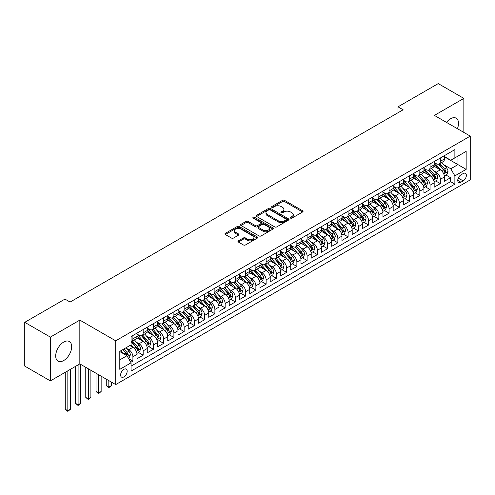 <?xml version="1.0" encoding="UTF-8"?>
<svg xmlns="http://www.w3.org/2000/svg" width="495" height="495" viewBox="0 0 495 495"><rect width="100%" height="100%" fill="white"/><g stroke="black" fill="none" stroke-linecap="round" stroke-linejoin="round"><path stroke-width="0.74" d="M290.54 218.128A0.996 0.575 0 0 0 291.951 218.128L302.637 211.959A1.423 0.823 0 0 0 303.051 211.377A1.423 0.823 0 0 0 302.637 210.796L284.532 200.345A1.423 0.823 0 0 0 282.521 200.345L271.835 206.514A0.996 0.575 0 0 0 271.538 206.922A0.996 0.575 0 0 0 271.835 207.325A0.996 0.575 0 0 0 273.24 207.325L274.626 206.526A4.554 2.63 0 0 1 281.061 206.526L282.571 207.399A4.554 2.63 0 0 1 283.901 209.255A4.554 2.63 0 0 1 282.571 211.118L281.185 211.916A0.996 0.575 0 0 0 280.894 212.318A0.996 0.575 0 0 0 281.185 212.726A0.996 0.575 0 0 0 282.596 212.726L283.981 211.928A4.554 2.63 0 0 1 290.417 211.928L291.926 212.801A4.554 2.63 0 0 1 293.257 214.657A4.554 2.63 0 0 1 291.926 216.513L290.54 217.317A0.996 0.575 0 0 0 290.249 217.72A0.996 0.575 0 0 0 290.54 218.128L290.54 217.317M63.688 360.546A11.305 6.528 120 0 0 71.076 350.584A11.305 6.528 120 0 0 69.343 341.525A11.305 6.528 120 0 0 63.688 342.082A11.305 6.528 120 0 0 56.306 352.044A11.305 6.528 120 0 0 58.039 361.103A11.305 6.528 120 0 0 63.688 360.546M457.405 128.694A11.305 6.528 120 0 0 456.173 118.187A11.305 6.528 120 0 0 450.524 118.751A11.305 6.528 120 0 0 446.459 122.376M123.892 376.899A4.634 2.679 120 0 0 126.924 372.815A4.634 2.679 120 0 0 126.213 369.097A4.634 2.679 120 0 0 123.892 369.332A4.634 2.679 120 0 0 120.86 373.416A4.634 2.679 120 0 0 121.572 377.134A4.634 2.679 120 0 0 123.892 376.899M238.361 240.879A1.423 0.823 0 0 0 237.947 241.455A1.423 0.823 0 0 0 238.361 242.036L243.441 244.969A1.423 0.823 0 0 0 245.452 244.969L257.326 238.12A1.423 0.823 0 0 0 257.74 237.538A1.423 0.823 0 0 0 257.326 236.957L239.221 226.506A1.423 0.823 0 0 0 237.21 226.506L225.336 233.355A1.423 0.823 0 0 0 224.922 233.937A1.423 0.823 0 0 0 225.336 234.519L231.474 238.058A1.423 0.823 0 0 0 233.485 238.058L238.565 235.125A1.423 0.823 0 0 0 238.98 234.55A1.423 0.823 0 0 0 238.565 233.968L235.521 232.211A3.805 2.197 0 0 1 234.407 230.658A3.805 2.197 0 0 1 236.758 228.628A3.805 2.197 0 0 1 240.904 229.105L252.821 235.985A3.805 2.197 0 0 1 253.935 237.538A3.805 2.197 0 0 1 251.59 239.568A3.805 2.197 0 0 1 247.444 239.091L245.452 237.947A1.423 0.823 0 0 0 243.441 237.947L238.361 240.879L238.361 242.036M79.831 320.104L50.366 337.114L24.75 322.325L24.75 366.102L50.366 380.896L79.831 363.887L115.694 384.59L115.694 340.814L79.831 320.104L79.831 363.887M463.846 132.412L463.846 98.394L434.387 115.403L470.25 136.113L115.694 340.814M463.846 98.394L438.23 83.606L398.005 106.827L398.005 112.742M24.75 322.325L64.969 299.104L70.092 302.061L403.128 109.785L398.005 106.827M274.725 226.908A1.423 0.823 0 0 0 276.736 226.908L288.604 220.058A1.423 0.823 0 0 0 289.024 219.477A1.423 0.823 0 0 0 288.604 218.895L270.499 208.445A1.423 0.823 0 0 0 268.488 208.445L256.62 215.294A1.423 0.823 0 0 0 256.206 215.876A1.423 0.823 0 0 0 256.62 216.457L274.725 226.908M253.545 218.345A0.996 0.575 0 0 1 254.56 218.481L254.56 217.299L272.968 227.929A1.423 0.823 0 0 1 273.382 228.511A1.423 0.823 0 0 1 272.968 229.086L261.094 235.942A1.423 0.823 0 0 1 259.083 235.942L240.978 225.491L240.978 224.328A1.423 0.823 0 0 0 240.564 224.909A1.423 0.823 0 0 0 240.978 225.491M240.978 224.328L246.058 221.395A1.423 0.823 0 0 1 248.069 221.395L255.414 225.633A1.423 0.823 0 0 0 257.425 225.633L260.797 223.69A1.423 0.823 0 0 0 261.212 223.109A1.423 0.823 0 0 0 260.797 222.527L253.149 218.116A0.996 0.575 0 0 1 252.858 217.707A0.996 0.575 0 0 1 253.471 217.175A0.996 0.575 0 0 1 254.56 217.299M130.785 362.334L132.907 361.109L128.657 358.652M126.237 348.202L128.811 349.687A5.798 3.347 60 0 1 132.907 356.784L137.01 354.42L137.01 358.739L143.16 355.187L138.495 352.496M136.484 342.286L139.058 343.771A5.798 3.347 60 0 1 143.16 350.868L147.256 348.505L147.256 352.824L153.407 349.272L148.741 346.58M146.73 336.371L149.304 337.856A5.798 3.347 60 0 1 153.407 344.953L157.503 342.589L157.503 346.908L163.653 343.357L158.988 340.665M156.983 330.456L159.551 331.941A5.798 3.347 60 0 1 163.653 339.038L167.749 336.674L167.749 340.993L173.9 337.442L169.234 334.75M167.23 324.534L169.797 326.019A5.798 3.347 60 0 1 173.9 333.123L177.996 330.753L177.996 335.072L184.146 331.526L179.481 328.835M177.476 318.619L180.05 320.104A5.798 3.347 60 0 1 184.146 327.207L188.242 324.838L188.242 329.156L194.393 325.611L189.733 322.919M187.723 312.704L190.297 314.189A5.798 3.347 60 0 1 194.393 321.292L198.495 318.922L198.495 323.241L204.639 319.69L199.98 316.998M197.969 306.789L200.543 308.274A5.798 3.347 60 0 1 204.639 315.371L208.742 313.007L208.742 317.326L214.886 313.774L210.227 311.083M208.216 300.873L210.79 302.358A5.798 3.347 60 0 1 214.886 309.455L218.988 307.092L218.988 311.411L225.138 307.859L220.473 305.168M218.462 294.958L221.036 296.443A5.798 3.347 60 0 1 225.138 303.54L229.235 301.177L229.235 305.495L235.385 301.944L230.72 299.252M228.709 289.037L231.283 290.528A5.798 3.347 60 0 1 235.385 297.625L239.481 295.255L239.481 299.574L245.631 296.029L240.966 293.337M238.955 283.121L241.529 284.606A5.798 3.347 60 0 1 245.631 291.71L249.728 289.34L249.728 293.659L255.878 290.113L251.213 287.422M249.208 277.206L251.776 278.691A5.798 3.347 60 0 1 255.878 285.794L259.974 283.425L259.974 287.744L266.124 284.192L261.459 281.5M259.454 271.291L262.028 272.776A5.798 3.347 60 0 1 266.124 279.873L270.221 277.509L270.221 281.828L276.371 278.277L271.712 275.585M269.701 265.376L272.275 266.861A5.798 3.347 60 0 1 276.371 273.958L280.473 271.594L280.473 275.913L286.617 272.361L281.958 269.67M279.947 259.46L282.521 260.945A5.798 3.347 60 0 1 286.617 268.043L290.72 265.679L290.72 269.998L296.864 266.446L292.205 263.755M290.194 253.545L292.768 255.03A5.798 3.347 60 0 1 296.864 262.127L300.966 259.764L300.966 264.083L307.117 260.531L302.451 257.839M300.44 247.624L303.014 249.109A5.798 3.347 60 0 1 307.117 256.212L311.213 253.842L311.213 258.161L317.363 254.616L312.698 251.924M310.687 241.708L313.261 243.194A5.798 3.347 60 0 1 317.363 250.297L321.459 247.927L321.459 252.246L327.61 248.7L322.944 246.009M320.933 235.793L323.507 237.278A5.798 3.347 60 0 1 327.61 244.381L331.706 242.012L331.706 246.331L337.856 242.779L333.191 240.087M331.186 229.878L333.754 231.363A5.798 3.347 60 0 1 337.856 238.46L341.952 236.096L341.952 240.415L348.103 236.864L343.437 234.172M341.432 223.963L344.006 225.448A5.798 3.347 60 0 1 348.103 232.545L352.199 230.181L352.199 234.5L358.349 230.948L353.69 228.257M351.679 218.047L354.253 219.533A5.798 3.347 60 0 1 358.349 226.63L362.451 224.266L362.451 228.585L368.596 225.033L363.936 222.342M361.925 212.126L364.499 213.617A5.798 3.347 60 0 1 368.596 220.714L372.698 218.345L372.698 222.663L378.842 219.118L374.183 216.426M372.172 206.211L374.746 207.696A5.798 3.347 60 0 1 378.842 214.799L382.944 212.429L382.944 216.748L389.089 213.203L384.429 210.511M382.418 200.296L384.992 201.781A5.798 3.347 60 0 1 389.089 208.884L393.191 206.514L393.191 210.833L399.341 207.281L394.676 204.59M392.665 194.38L395.239 195.865A5.798 3.347 60 0 1 399.341 202.962L403.437 200.599L403.437 204.918L409.588 201.366L404.922 198.674M402.911 188.465L405.485 189.95A5.798 3.347 60 0 1 409.588 197.047L413.684 194.684L413.684 199.002L419.834 195.451L415.169 192.759M413.164 182.55L415.732 184.035A5.798 3.347 60 0 1 419.834 191.132L423.93 188.768L423.93 193.087L430.081 189.536L425.415 186.844M423.411 176.635L425.985 178.12A5.798 3.347 60 0 1 430.081 185.217L434.177 182.853L434.177 187.172L440.327 183.62L440.327 179.301A5.798 3.347 -120 0 0 436.231 172.198L433.657 170.713M435.668 180.929L440.327 183.62M137.01 354.42A5.798 3.347 -120 0 0 132.907 347.323L129.839 345.547M147.256 348.505A5.798 3.347 -120 0 0 143.16 341.401L136.818 337.745M157.503 342.589A5.798 3.347 -120 0 0 153.407 335.486L147.065 331.829M167.749 336.674A5.798 3.347 -120 0 0 163.653 329.571L157.317 325.914M177.996 330.753A5.798 3.347 -120 0 0 173.9 323.656L167.564 319.999M188.242 324.838A5.798 3.347 -120 0 0 184.146 317.74L177.81 314.084M198.495 318.922A5.798 3.347 -120 0 0 194.393 311.825L188.057 308.162M208.742 313.007A5.798 3.347 -120 0 0 204.639 305.91L198.303 302.247M218.988 307.092A5.798 3.347 -120 0 0 214.886 299.989L208.55 296.332M229.235 301.177A5.798 3.347 -120 0 0 225.138 294.073L218.796 290.417M239.481 295.255A5.798 3.347 -120 0 0 235.385 288.158L229.043 284.501M249.728 289.34A5.798 3.347 -120 0 0 245.631 282.243L239.295 278.586M259.974 283.425A5.798 3.347 -120 0 0 255.878 276.328L249.542 272.665M270.221 277.509A5.798 3.347 -120 0 0 266.124 270.412L259.788 266.749M280.473 271.594A5.798 3.347 -120 0 0 276.371 264.491L270.035 260.834M290.72 265.679A5.798 3.347 -120 0 0 286.617 258.576L280.281 254.919M300.966 259.764A5.798 3.347 -120 0 0 296.864 252.66L290.528 249.004M311.213 253.842A5.798 3.347 -120 0 0 307.117 246.745L300.774 243.088M321.459 247.927A5.798 3.347 -120 0 0 317.363 240.83L311.021 237.173M331.706 242.012A5.798 3.347 -120 0 0 327.61 234.915L321.274 231.252M341.952 236.096A5.798 3.347 -120 0 0 337.856 228.999L331.52 225.336M352.199 230.181A5.798 3.347 -120 0 0 348.103 223.078L341.767 219.421M362.451 224.266A5.798 3.347 -120 0 0 358.349 217.163L352.013 213.506M372.698 218.345A5.798 3.347 -120 0 0 368.596 211.247L362.26 207.591M382.944 212.429A5.798 3.347 -120 0 0 378.842 205.332L372.506 201.675M393.191 206.514A5.798 3.347 -120 0 0 389.089 199.417L382.753 195.754M403.437 200.599A5.798 3.347 -120 0 0 399.341 193.502L392.999 189.839M413.684 194.684A5.798 3.347 -120 0 0 409.588 187.58L403.252 183.923M423.93 188.768A5.798 3.347 -120 0 0 419.834 181.665L413.498 178.008M434.177 182.853A5.798 3.347 -120 0 0 430.081 175.75L423.745 172.093M463.178 173.559L460.925 174.865A4.492 2.593 120 0 0 457.993 178.825A4.492 2.593 120 0 0 458.679 182.42A4.492 2.593 120 0 0 460.925 182.197L463.178 180.898A4.492 2.593 120 0 0 466.117 176.938A4.492 2.593 120 0 0 465.424 173.337A4.492 2.593 120 0 0 463.178 173.559M115.694 384.59L470.25 179.895L470.25 136.113M119.796 359.865L126.968 355.719L131.064 362.823L131.064 371.101L454.88 184.152L454.88 175.867L450.778 168.77L443.904 164.798M131.064 362.823L119.796 369.332L119.796 351.345L131.064 344.836L131.064 336.55L454.88 149.601L454.88 157.886L466.154 151.377L466.154 169.364L454.88 175.867M137.01 334.069L139.058 335.251A5.798 3.347 60 0 0 141.954 335.536L146.056 333.172A5.798 3.347 -120 0 0 147.256 330.518L147.256 327.207M147.256 328.154L149.304 329.336A5.798 3.347 60 0 0 152.206 329.621L156.302 327.257A5.798 3.347 -120 0 0 157.503 324.602L157.503 321.292M157.503 322.239L159.551 323.421A5.798 3.347 60 0 0 162.453 323.705L166.549 321.342A5.798 3.347 -120 0 0 167.749 318.687L167.749 315.371M167.749 316.317L169.797 317.505A5.798 3.347 60 0 0 172.699 317.79L176.795 315.426A5.798 3.347 -120 0 0 177.996 312.772L177.996 309.455M177.996 310.402L180.05 311.584A5.798 3.347 60 0 0 182.946 311.875L187.042 309.505A5.798 3.347 -120 0 0 188.242 306.857L188.242 303.54M188.242 304.487L190.297 305.669A5.798 3.347 60 0 0 193.192 305.96L197.295 303.59A5.798 3.347 -120 0 0 198.495 300.935L198.495 297.625M198.495 298.572L200.543 299.753A5.798 3.347 60 0 0 203.439 300.044L207.541 297.674A5.798 3.347 -120 0 0 208.742 295.02L208.742 291.71M208.742 292.656L210.79 293.838A5.798 3.347 60 0 0 213.685 294.123L217.788 291.759A5.798 3.347 -120 0 0 218.988 289.105L218.988 285.794M218.988 286.741L221.036 287.923A5.798 3.347 60 0 0 223.932 288.208L228.034 285.844A5.798 3.347 -120 0 0 229.235 283.19L229.235 279.873M229.235 280.82L231.283 282.008A5.798 3.347 60 0 0 234.185 282.292L238.281 279.929A5.798 3.347 -120 0 0 239.481 277.274L239.481 273.958M239.481 274.904L241.529 276.092A5.798 3.347 60 0 0 244.431 276.377L248.527 274.007A5.798 3.347 -120 0 0 249.728 271.359L249.728 268.043M249.728 268.989L251.776 270.171A5.798 3.347 60 0 0 254.678 270.462L258.774 268.092A5.798 3.347 -120 0 0 259.974 265.438L259.974 262.127M259.974 263.074L262.028 264.256A5.798 3.347 60 0 0 264.924 264.547L269.02 262.177A5.798 3.347 -120 0 0 270.221 259.522L270.221 256.212M270.221 257.159L272.275 258.341A5.798 3.347 60 0 0 275.171 258.625L279.273 256.262A5.798 3.347 -120 0 0 280.473 253.607L280.473 250.297M280.473 251.243L282.521 252.425A5.798 3.347 60 0 0 285.417 252.71L289.519 250.346A5.798 3.347 -120 0 0 290.72 247.692L290.72 244.381M290.72 245.328L292.768 246.51A5.798 3.347 60 0 0 295.663 246.795L299.766 244.431A5.798 3.347 -120 0 0 300.966 241.777L300.966 238.46M300.966 239.407L303.014 240.595A5.798 3.347 60 0 0 305.91 240.879L310.012 238.516A5.798 3.347 -120 0 0 311.213 235.861L311.213 232.545M311.213 233.492L313.261 234.673A5.798 3.347 60 0 0 316.163 234.964L320.259 232.594A5.798 3.347 -120 0 0 321.459 229.946L321.459 226.63M321.459 227.576L323.507 228.758A5.798 3.347 60 0 0 326.409 229.049L330.505 226.679A5.798 3.347 -120 0 0 331.706 224.025L331.706 220.714M331.706 221.661L333.754 222.843A5.798 3.347 60 0 0 336.656 223.134L340.752 220.764A5.798 3.347 -120 0 0 341.952 218.109L341.952 214.799M341.952 215.746L344.006 216.928A5.798 3.347 60 0 0 346.902 217.212L350.998 214.849A5.798 3.347 -120 0 0 352.199 212.194L352.199 208.884M352.199 209.831L354.253 211.012A5.798 3.347 60 0 0 357.149 211.297L361.251 208.933A5.798 3.347 -120 0 0 362.451 206.279L362.451 202.962M362.451 203.909L364.499 205.097A5.798 3.347 60 0 0 367.395 205.382L371.498 203.018A5.798 3.347 -120 0 0 372.698 200.364L372.698 197.047M372.698 197.994L374.746 199.182A5.798 3.347 60 0 0 377.642 199.466L381.744 197.097A5.798 3.347 -120 0 0 382.944 194.448L382.944 191.132M382.944 192.079L384.992 193.26A5.798 3.347 60 0 0 387.888 193.551L391.99 191.181A5.798 3.347 -120 0 0 393.191 188.527L393.191 185.217M393.191 186.163L395.239 187.345A5.798 3.347 60 0 0 398.141 187.636L402.237 185.266A5.798 3.347 -120 0 0 403.437 182.612L403.437 179.301M403.437 180.248L405.485 181.43A5.798 3.347 60 0 0 408.387 181.715L412.483 179.351A5.798 3.347 -120 0 0 413.684 176.696L413.684 173.386M413.684 174.333L415.732 175.515A5.798 3.347 60 0 0 418.634 175.799L422.73 173.436A5.798 3.347 -120 0 0 423.93 170.781L423.93 167.465M423.93 168.418L425.985 169.599A5.798 3.347 60 0 0 428.88 169.884L432.976 167.52A5.798 3.347 -120 0 0 434.177 164.866L434.177 161.549M131.064 366.133L450.574 181.665L450.574 177.705L444.43 181.25L444.43 176.932A5.798 3.347 -120 0 0 440.327 169.835L433.991 166.178M434.177 162.496L436.231 163.684A5.798 3.347 -120 0 0 439.127 163.969A5.798 3.347 -120 0 0 440.327 161.314L440.327 158.004M439.127 163.969L443.229 161.605A5.798 3.347 -120 0 0 444.43 158.951L444.43 155.634M132.907 335.486L132.907 338.803A5.798 3.347 60 0 1 131.707 341.457A5.798 3.347 60 0 1 131.064 341.686M131.707 341.457L135.809 339.087A5.798 3.347 -120 0 0 137.01 336.433L137.01 333.123M143.16 329.571L143.16 332.887A5.798 3.347 60 0 1 141.954 335.536M153.407 323.656L153.407 326.966A5.798 3.347 60 0 1 152.206 329.621M163.653 317.74L163.653 321.051A5.798 3.347 60 0 1 162.453 323.705M173.9 311.825L173.9 315.136A5.798 3.347 60 0 1 172.699 317.79M184.146 305.91L184.146 309.22A5.798 3.347 60 0 1 182.946 311.875M194.393 299.989L194.393 303.305A5.798 3.347 60 0 1 193.192 305.96M204.639 294.073L204.639 297.39A5.798 3.347 60 0 1 203.439 300.044M214.886 288.158L214.886 291.475A5.798 3.347 60 0 1 213.685 294.123M225.138 282.243L225.138 285.553A5.798 3.347 60 0 1 223.932 288.208M235.385 276.328L235.385 279.638A5.798 3.347 60 0 1 234.185 282.292M245.631 270.412L245.631 273.723A5.798 3.347 60 0 1 244.431 276.377M255.878 264.491L255.878 267.807A5.798 3.347 60 0 1 254.678 270.462M266.124 258.576L266.124 261.892A5.798 3.347 60 0 1 264.924 264.547M276.371 252.66L276.371 255.977A5.798 3.347 60 0 1 275.171 258.625M286.617 246.745L286.617 250.055A5.798 3.347 60 0 1 285.417 252.71M296.864 240.83L296.864 244.14A5.798 3.347 60 0 1 295.663 246.795M307.117 234.915L307.117 238.225A5.798 3.347 60 0 1 305.91 240.879M317.363 228.993L317.363 232.31A5.798 3.347 60 0 1 316.163 234.964M327.61 223.078L327.61 226.394A5.798 3.347 60 0 1 326.409 229.049M337.856 217.163L337.856 220.479A5.798 3.347 60 0 1 336.656 223.134M348.103 211.247L348.103 214.564A5.798 3.347 60 0 1 346.902 217.212M358.349 205.332L358.349 208.643A5.798 3.347 60 0 1 357.149 211.297M368.596 199.417L368.596 202.727A5.798 3.347 60 0 1 367.395 205.382M378.842 193.502L378.842 196.812A5.798 3.347 60 0 1 377.642 199.466M389.089 187.58L389.089 190.897A5.798 3.347 60 0 1 387.888 193.551M399.341 181.665L399.341 184.981A5.798 3.347 60 0 1 398.141 187.636M409.588 175.75L409.588 179.066A5.798 3.347 60 0 1 408.387 181.715M419.834 169.835L419.834 173.145A5.798 3.347 60 0 1 418.634 175.799M430.081 163.919L430.081 167.23A5.798 3.347 60 0 1 428.88 169.884M430.081 185.217L430.081 189.536M419.834 191.132L419.834 195.451M409.588 197.047L409.588 201.366M399.341 202.962L399.341 207.281M389.089 208.884L389.089 213.203M378.842 214.799L378.842 219.118M368.596 220.714L368.596 225.033M358.349 226.63L358.349 230.948M348.103 232.545L348.103 236.864M337.856 238.46L337.856 242.779M327.61 244.381L327.61 248.7M317.363 250.297L317.363 254.616M307.117 256.212L307.117 260.531M296.864 262.127L296.864 266.446M286.617 268.043L286.617 272.361M276.371 273.958L276.371 278.277M266.124 279.873L266.124 284.192M255.878 285.794L255.878 290.113M245.631 291.71L245.631 296.029M235.385 297.625L235.385 301.944M225.138 303.54L225.138 307.859M214.886 309.455L214.886 313.774M204.639 315.371L204.639 319.69M194.393 321.292L194.393 325.611M184.146 327.207L184.146 331.526M173.9 333.123L173.9 337.442M163.653 339.038L163.653 343.357M153.407 344.953L153.407 349.272M143.16 350.868L143.16 355.187M132.907 356.784L132.907 361.109M126.968 355.719L119.796 351.58M450.778 168.77L457.955 164.631L457.955 156.111L466.154 151.377M444.43 156.816L466.154 169.364M444.43 156.581L450.778 160.25L454.88 157.886M50.366 337.114L50.366 380.896M445.915 175.013L450.574 177.705M450.574 181.665L454.88 184.152M290.942 218.27L291.926 217.701A4.554 2.63 0 0 0 293.257 215.839L293.257 214.657M283.901 209.255L283.901 210.443A4.554 2.63 0 0 1 282.571 212.299L281.587 212.869M302.618 211.971L284.532 201.527A1.423 0.823 0 0 0 282.521 201.527L272.231 207.467M288.585 220.071L270.499 209.626A1.423 0.823 0 0 0 268.488 209.626L256.639 216.47L256.62 215.294M286.091 219.885A0.996 0.575 0 0 0 286.382 219.477A0.996 0.575 0 0 0 286.091 219.068L270.196 209.899A0.996 0.575 0 0 0 268.791 209.899L267.331 210.74A4.554 2.63 0 0 0 266.001 212.596A4.554 2.63 0 0 0 267.331 214.453L278.196 220.727A4.554 2.63 0 0 0 284.631 220.727L286.091 219.885L286.091 221.067A0.996 0.575 0 0 0 286.382 220.659L286.382 219.477M266.001 212.596L266.001 213.778A4.554 2.63 0 0 0 267.331 215.641L267.331 214.453M286.091 221.067L284.631 221.909A4.554 2.63 0 0 1 278.196 221.909L267.331 215.641M240.997 225.497L246.058 222.577L246.058 221.395M261.212 223.109L261.212 224.291A1.423 0.823 0 0 1 260.797 224.872L257.425 226.815A1.423 0.823 0 0 1 255.414 226.815L248.069 222.577A1.423 0.823 0 0 0 246.058 222.577M254.56 218.481L272.943 229.098M263.031 230.033A3.805 2.197 0 0 0 267.176 230.509A3.805 2.197 0 0 0 269.528 228.48A3.805 2.197 0 0 0 268.414 226.927L264.212 224.501A1.423 0.823 0 0 0 262.202 224.501L258.836 226.444A1.423 0.823 0 0 0 258.415 227.026A1.423 0.823 0 0 0 258.836 227.607L263.031 230.033L263.031 231.215A3.805 2.197 0 0 0 267.176 231.691A3.805 2.197 0 0 0 269.528 229.661L269.528 228.48M258.415 227.026L258.415 228.207A1.423 0.823 0 0 0 258.836 228.789L258.836 227.607M263.031 231.215L258.836 228.789M253.935 237.538L253.935 238.72A3.805 2.197 0 0 1 251.59 240.749A3.805 2.197 0 0 1 247.444 240.273L245.452 239.128A1.423 0.823 0 0 0 243.441 239.128L238.386 242.049M234.407 230.658L234.407 231.839A3.805 2.197 0 0 0 235.521 233.393L235.521 232.211M238.565 233.968L238.565 235.125L235.521 233.393M257.307 238.132L239.221 227.688A1.423 0.823 0 0 0 237.21 227.688L225.355 234.531M444.343 175.917L446.991 174.388L448.012 171.431A3.842 2.215 -120 0 0 446.515 167.824L441.837 162.403M440.897 170.212L435.346 163.783A11.088 6.398 -120 0 0 434.177 162.564M437.852 168.405L434.746 164.81A9.201 5.315 -120 0 0 434.177 164.192M438.607 164.179L443.341 169.661A3.842 2.215 60 0 1 444.708 172.303C445.29 173.077 445.698 172.842 445.939 171.598A3.842 2.215 -120 0 0 444.572 168.95L439.888 163.529M438.886 164.086L443.972 169.977A1.955 1.132 60 0 1 444.467 170.744L445.939 171.598M444.708 172.303L444.986 172.761M434.096 181.832L436.739 180.304L437.766 177.346A3.842 2.215 -120 0 0 436.268 173.745L431.591 168.319M430.65 176.127L425.1 169.698A11.088 6.398 -120 0 0 423.93 168.479M427.606 174.32L424.5 170.726A9.201 5.315 -120 0 0 423.93 170.107M428.361 170.094L433.094 175.577A3.842 2.215 60 0 1 434.462 178.219C435.037 178.992 435.452 178.757 435.693 177.513A3.842 2.215 -120 0 0 434.325 174.865L429.641 169.445M428.639 170.002L433.725 175.892A1.955 1.132 60 0 1 434.22 176.659L435.693 177.513M434.462 178.219L434.74 178.676M423.844 187.754L426.492 186.225L427.519 183.261A3.842 2.215 -120 0 0 426.022 179.66L421.344 174.24M420.404 182.042L414.853 175.614A11.088 6.398 -120 0 0 413.684 174.395M417.359 180.236L414.253 176.641A9.201 5.315 -120 0 0 413.684 176.022M418.108 176.01L422.848 181.492A3.842 2.215 60 0 1 424.215 184.14C424.79 184.907 425.205 184.672 425.446 183.428A3.842 2.215 -120 0 0 424.079 180.78L419.395 175.36M418.386 175.917L423.479 181.814A1.955 1.132 60 0 1 423.974 182.575L425.446 183.428M424.215 184.14L424.493 184.592M413.597 193.669L416.246 192.14L417.273 189.183A3.842 2.215 -120 0 0 415.775 185.576L411.091 180.155M410.157 187.958L404.601 181.529A11.088 6.398 -120 0 0 403.437 180.31M407.113 186.151L404.007 182.556A9.201 5.315 -120 0 0 403.437 181.937M407.861 181.925L412.601 187.407A3.842 2.215 60 0 1 413.969 190.055C414.544 190.829 414.952 190.587 415.2 189.344A3.842 2.215 -120 0 0 413.826 186.702L409.148 181.275M408.14 181.838L413.232 187.729A1.955 1.132 60 0 1 413.721 188.49L415.2 189.344M413.969 190.055L414.247 190.507M403.351 199.584L405.999 198.056L407.026 195.098A3.842 2.215 -120 0 0 405.529 191.491L400.845 186.071M399.911 193.873L394.354 187.444A11.088 6.398 -120 0 0 393.191 186.225M396.866 192.072L393.76 188.471A9.201 5.315 -120 0 0 393.191 187.859M397.615 187.84L402.355 193.322A3.842 2.215 60 0 1 403.722 195.971C404.297 196.744 404.706 196.509 404.953 195.259A3.842 2.215 -120 0 0 403.58 192.617L398.902 187.197M397.893 187.754L402.986 193.644A1.955 1.132 60 0 1 403.475 194.411L404.953 195.259M403.722 195.971L404 196.428M393.104 205.499L395.753 203.971L396.78 201.013A3.842 2.215 -120 0 0 395.282 197.406L390.598 191.986M389.664 199.788L384.108 193.359A11.088 6.398 -120 0 0 382.944 192.14M386.614 197.988L383.507 194.393A9.201 5.315 -120 0 0 382.944 193.774M387.368 193.755L392.102 199.244A3.842 2.215 60 0 1 393.476 201.886C394.051 202.659 394.459 202.424 394.701 201.174A3.842 2.215 -120 0 0 393.333 198.532L388.649 193.112M387.647 193.669L392.733 199.559A1.955 1.132 60 0 1 393.228 200.327L394.701 201.174M393.476 201.886L393.754 202.344M382.858 211.415L385.506 209.886L386.527 206.929A3.842 2.215 -120 0 0 385.036 203.321L380.352 197.901M379.411 205.703L373.861 199.281A11.088 6.398 -120 0 0 372.698 198.062M376.367 203.903L373.261 200.308A9.201 5.315 -120 0 0 372.698 199.689M377.122 199.677L381.855 205.159A3.842 2.215 60 0 1 383.229 207.801C383.804 208.574 384.213 208.339 384.454 207.096A3.842 2.215 -120 0 0 383.087 204.447L378.403 199.027M377.4 199.584L382.486 205.475A1.955 1.132 60 0 1 382.982 206.242L384.454 207.096M383.229 207.801L383.507 208.259M372.611 217.33L375.26 215.801L376.28 212.844A3.842 2.215 -120 0 0 374.789 209.237L370.105 203.816M369.165 211.625L363.615 205.196A11.088 6.398 -120 0 0 362.451 203.977M366.121 209.818L363.014 206.223A9.201 5.315 -120 0 0 362.451 205.604M366.875 205.592L371.609 211.074A3.842 2.215 60 0 1 372.976 213.716C373.558 214.49 373.966 214.255 374.208 213.011A3.842 2.215 -120 0 0 372.84 210.363L368.156 204.942M367.154 205.499L372.24 211.39A1.955 1.132 60 0 1 372.735 212.157L374.208 213.011M372.976 213.716L373.261 214.174M362.365 223.251L365.013 221.717L366.034 218.759A3.842 2.215 -120 0 0 364.537 215.158L359.859 209.738M358.918 217.54L353.368 211.111A11.088 6.398 -120 0 0 352.199 209.892M355.874 215.733L352.768 212.138A9.201 5.315 -120 0 0 352.199 211.52M356.629 211.507L361.362 216.989A3.842 2.215 60 0 1 362.73 219.638C363.311 220.405 363.72 220.17 363.961 218.926A3.842 2.215 -120 0 0 362.594 216.278L357.91 210.858M356.907 211.415L361.993 217.311A1.955 1.132 60 0 1 362.489 218.072L363.961 218.926M362.73 219.638L363.008 220.089M352.118 229.166L354.76 227.638L355.787 224.681A3.842 2.215 -120 0 0 354.29 221.073L349.612 215.653M348.672 223.455L343.122 217.027A11.088 6.398 -120 0 0 341.952 215.808M345.628 221.649L342.521 218.054A9.201 5.315 -120 0 0 341.952 217.435M346.382 217.423L351.116 222.905A3.842 2.215 60 0 1 352.483 225.553C353.059 226.326 353.473 226.085 353.715 224.841A3.842 2.215 -120 0 0 352.347 222.193L347.663 216.773M346.661 217.336L351.747 223.226A1.955 1.132 60 0 1 352.242 223.988L353.715 224.841M352.483 225.553L352.762 226.005M341.866 235.082L344.514 233.553L345.541 230.596A3.842 2.215 -120 0 0 344.044 226.988L339.366 221.568M338.425 229.371L332.875 222.942A11.088 6.398 -120 0 0 331.706 221.723M335.381 227.57L332.275 223.969A9.201 5.315 -120 0 0 331.706 223.356M336.13 223.338L340.869 228.82A3.842 2.215 60 0 1 342.237 231.468C342.812 232.242 343.227 232 343.468 230.757A3.842 2.215 -120 0 0 342.101 228.115L337.417 222.694M336.408 223.251L341.5 229.142A1.955 1.132 60 0 1 341.996 229.909L343.468 230.757M342.237 231.468L342.515 231.92M331.619 240.997L334.267 239.469L335.294 236.511A3.842 2.215 -120 0 0 333.797 232.904L329.113 227.483M328.179 235.286L322.622 228.857A11.088 6.398 -120 0 0 321.459 227.638M325.135 233.485L322.028 229.89A9.201 5.315 -120 0 0 321.459 229.272M325.883 229.253L330.623 234.735A3.842 2.215 60 0 1 331.99 237.383C332.566 238.157 332.974 237.922 333.222 236.672A3.842 2.215 -120 0 0 331.848 234.03L327.17 228.61M326.162 229.166L331.254 235.057A1.955 1.132 60 0 1 331.743 235.824L333.222 236.672M331.99 237.383L332.269 237.841M321.373 246.912L324.021 245.384L325.048 242.426A3.842 2.215 -120 0 0 323.551 238.819L318.867 233.399M317.932 241.201L312.376 234.772A11.088 6.398 -120 0 0 311.213 233.553M314.888 239.401L311.782 235.806A9.201 5.315 -120 0 0 311.213 235.187M315.637 235.174L320.376 240.657A3.842 2.215 60 0 1 321.744 243.299C322.319 244.072 322.728 243.837 322.975 242.587A3.842 2.215 -120 0 0 321.601 239.945L316.924 234.525M315.915 235.082L321.007 240.972A1.955 1.132 60 0 1 321.496 241.739L322.975 242.587M321.744 243.299L322.022 243.757M311.126 252.827L313.774 251.299L314.801 248.342A3.842 2.215 -120 0 0 313.304 244.734L308.62 239.314M307.686 247.123L302.129 240.694A11.088 6.398 -120 0 0 300.966 239.475M304.635 245.316L301.529 241.721A9.201 5.315 -120 0 0 300.966 241.102M305.39 241.09L310.124 246.572A3.842 2.215 60 0 1 311.497 249.214C312.073 249.987 312.481 249.752 312.722 248.509A3.842 2.215 -120 0 0 311.355 245.86L306.671 240.44M305.669 240.997L310.755 246.887A1.955 1.132 60 0 1 311.25 247.655L312.722 248.509M311.497 249.214L311.776 249.672M300.88 258.743L303.528 257.214L304.549 254.257A3.842 2.215 -120 0 0 303.058 250.656L298.374 245.229M297.433 253.038L291.883 246.609A11.088 6.398 -120 0 0 290.72 245.39M294.389 251.231L291.283 247.636A9.201 5.315 -120 0 0 290.72 247.017M295.144 247.005L299.877 252.487A3.842 2.215 60 0 1 301.251 255.129C301.826 255.903 302.235 255.667 302.476 254.424A3.842 2.215 -120 0 0 301.108 251.776L296.425 246.355M295.422 246.912L300.508 252.803A1.955 1.132 60 0 1 301.003 253.57L302.476 254.424M301.251 255.129L301.529 255.587M290.633 264.664L293.281 263.136L294.302 260.172A3.842 2.215 -120 0 0 292.811 256.571L288.127 251.151M287.187 258.953L281.636 252.524A11.088 6.398 -120 0 0 280.473 251.305M284.142 257.146L281.036 253.551A9.201 5.315 -120 0 0 280.473 252.933M284.897 252.92L289.631 258.402A3.842 2.215 60 0 1 290.998 261.051C291.58 261.818 291.988 261.583 292.229 260.339A3.842 2.215 -120 0 0 290.862 257.691L286.178 252.271M285.176 252.834L290.262 258.724A1.955 1.132 60 0 1 290.757 259.485L292.229 260.339M290.998 261.051L291.283 261.502M280.387 270.579L283.035 269.051L284.056 266.093A3.842 2.215 -120 0 0 282.558 262.486L277.881 257.066M276.94 264.868L271.39 258.44A11.088 6.398 -120 0 0 270.221 257.221M273.896 263.062L270.79 259.467A9.201 5.315 -120 0 0 270.221 258.848M274.651 258.836L279.384 264.318A3.842 2.215 60 0 1 280.752 266.966C281.333 267.739 281.742 267.498 281.983 266.254A3.842 2.215 -120 0 0 280.615 263.612L275.932 258.186M274.929 258.749L280.015 264.639A1.955 1.132 60 0 1 280.51 265.4L281.983 266.254M280.752 266.966L281.03 267.418M270.14 276.495L272.782 274.966L273.809 272.009A3.842 2.215 -120 0 0 272.312 268.401L267.634 262.981M266.694 270.784L261.143 264.355A11.088 6.398 -120 0 0 259.974 263.136M263.649 268.983L260.543 265.382A9.201 5.315 -120 0 0 259.974 264.769M264.404 264.751L269.138 270.233A3.842 2.215 60 0 1 270.505 272.881C271.081 273.655 271.495 273.419 271.736 272.17A3.842 2.215 -120 0 0 270.369 269.528L265.685 264.107M264.683 264.664L269.769 270.555A1.955 1.132 60 0 1 270.264 271.322L271.736 272.17M270.505 272.881L270.784 273.339M259.887 282.41L262.536 280.882L263.563 277.924A3.842 2.215 -120 0 0 262.065 274.317L257.388 268.896M256.447 276.699L250.897 270.27A11.088 6.398 -120 0 0 249.728 269.051M253.403 274.898L250.297 271.303A9.201 5.315 -120 0 0 249.728 270.685M254.152 270.666L258.891 276.154A3.842 2.215 60 0 1 260.259 278.796C260.834 279.57 261.249 279.335 261.49 278.085A3.842 2.215 -120 0 0 260.123 275.443L255.439 270.022M254.43 270.579L259.522 276.47A1.955 1.132 60 0 1 260.017 277.237L261.49 278.085M260.259 278.796L260.537 279.254M249.641 288.325L252.289 286.797L253.316 283.839A3.842 2.215 -120 0 0 251.819 280.232L247.135 274.812M246.201 282.614L240.644 276.191A11.088 6.398 -120 0 0 239.481 274.972M243.156 280.813L240.05 277.219A9.201 5.315 -120 0 0 239.481 276.6M243.905 276.587L248.645 282.07A3.842 2.215 60 0 1 250.012 284.712C250.588 285.485 250.996 285.25 251.243 284.006A3.842 2.215 -120 0 0 249.87 281.358L245.192 275.938M244.184 276.495L249.276 282.385A1.955 1.132 60 0 1 249.765 283.152L251.243 284.006M250.012 284.712L250.291 285.17M239.394 294.24L242.043 292.712L243.07 289.754A3.842 2.215 -120 0 0 241.572 286.147L236.888 280.727M235.954 288.536L230.398 282.107A11.088 6.398 -120 0 0 229.235 280.888M232.91 286.729L229.804 283.134A9.201 5.315 -120 0 0 229.235 282.515M233.659 282.503L238.398 287.985A3.842 2.215 60 0 1 239.766 290.627C240.341 291.4 240.749 291.165 240.997 289.922A3.842 2.215 -120 0 0 239.623 287.273L234.946 281.853M233.937 282.41L239.029 288.3A1.955 1.132 60 0 1 239.518 289.068L240.997 289.922M239.766 290.627L240.044 291.085M229.148 300.162L231.796 298.634L232.823 295.67A3.842 2.215 -120 0 0 231.326 292.069L226.642 286.648M225.708 294.451L220.151 288.022A11.088 6.398 -120 0 0 218.988 286.803M222.657 292.644L219.551 289.049A9.201 5.315 -120 0 0 218.988 288.43M223.412 288.418L228.146 293.9A3.842 2.215 60 0 1 229.519 296.548C230.095 297.316 230.503 297.08 230.744 295.837A3.842 2.215 -120 0 0 229.377 293.188L224.693 287.768M223.69 288.325L228.777 294.222A1.955 1.132 60 0 1 229.272 294.983L230.744 295.837M229.519 296.548L229.798 297M218.901 306.077L221.55 304.549L222.571 301.591A3.842 2.215 -120 0 0 221.079 297.984L216.395 292.564M215.455 300.366L209.905 293.937A11.088 6.398 -120 0 0 208.742 292.718M212.411 298.559L209.305 294.964A9.201 5.315 -120 0 0 208.742 294.346M213.166 294.333L217.899 299.815A3.842 2.215 60 0 1 219.273 302.464C219.848 303.237 220.256 302.996 220.498 301.752A3.842 2.215 -120 0 0 219.13 299.104L214.446 293.683M213.444 294.247L218.53 300.137A1.955 1.132 60 0 1 219.025 300.898L220.498 301.752M219.273 302.464L219.551 302.915M208.655 311.992L211.303 310.464L212.324 307.506A3.842 2.215 -120 0 0 210.833 303.899L206.149 298.479M205.208 306.281L199.658 299.852A11.088 6.398 -120 0 0 198.495 298.634M202.164 304.481L199.058 300.88A9.201 5.315 -120 0 0 198.495 300.267M202.919 300.248L207.653 305.731A3.842 2.215 60 0 1 209.02 308.379C209.602 309.152 210.01 308.911 210.251 307.667A3.842 2.215 -120 0 0 208.884 305.025L204.2 299.605M203.197 300.162L208.284 306.052A1.955 1.132 60 0 1 208.779 306.82L210.251 307.667M209.02 308.379L209.305 308.831M198.408 317.908L201.057 316.379L202.078 313.422A3.842 2.215 -120 0 0 200.58 309.814L195.902 304.394M194.962 312.197L189.412 305.768A11.088 6.398 -120 0 0 188.242 304.549M191.918 310.396L188.812 306.801A9.201 5.315 -120 0 0 188.242 306.182M192.673 306.164L197.406 311.646A3.842 2.215 60 0 1 198.773 314.294C199.355 315.067 199.763 314.832 200.005 313.583A3.842 2.215 -120 0 0 198.637 310.94L193.953 305.52M192.951 306.077L198.037 311.968A1.955 1.132 60 0 1 198.532 312.735L200.005 313.583M198.773 314.294L199.058 314.752M188.162 323.823L190.804 322.295L191.831 319.337A3.842 2.215 -120 0 0 190.334 315.73L185.656 310.309M184.715 318.112L179.165 311.683A11.088 6.398 -120 0 0 177.996 310.464M181.671 316.311L178.565 312.716A9.201 5.315 -120 0 0 177.996 312.098M182.426 312.085L187.16 317.567A3.842 2.215 60 0 1 188.527 320.209C189.109 320.983 189.517 320.748 189.758 319.498A3.842 2.215 -120 0 0 188.391 316.856L183.707 311.435M182.704 311.992L187.791 317.883A1.955 1.132 60 0 1 188.286 318.65L189.758 319.498M188.527 320.209L188.805 320.667M177.909 329.738L180.557 328.21L181.585 325.252A3.842 2.215 -120 0 0 180.087 321.645L175.409 316.225M174.469 324.033L168.919 317.604A11.088 6.398 -120 0 0 167.749 316.385M171.425 322.226L168.319 318.632A9.201 5.315 -120 0 0 167.749 318.013M172.173 318L176.913 323.482A3.842 2.215 60 0 1 178.28 326.125C178.856 326.898 179.27 326.663 179.512 325.419A3.842 2.215 -120 0 0 178.144 322.771L173.46 317.351M172.452 317.908L177.544 323.798A1.955 1.132 60 0 1 178.039 324.565L179.512 325.419M178.28 326.125L178.559 326.582M167.663 335.66L170.311 334.125L171.338 331.167A3.842 2.215 -120 0 0 169.841 327.566L165.157 322.14M164.222 329.948L158.666 323.52A11.088 6.398 -120 0 0 157.503 322.301M161.178 328.142L158.072 324.547A9.201 5.315 -120 0 0 157.503 323.928M161.927 323.916L166.667 329.398A3.842 2.215 60 0 1 168.034 332.046C168.609 332.813 169.024 332.578 169.265 331.334A3.842 2.215 -120 0 0 167.892 328.686L163.214 323.266M162.205 323.823L167.298 329.719A1.955 1.132 60 0 1 167.786 330.481L169.265 331.334M168.034 332.046L168.312 332.498M108.826 380.63L108.826 387.078L111.394 385.599L111.394 382.109M111.394 385.599L108.826 387.727L106.264 385.599L106.264 379.151M106.264 385.599L108.826 387.078L108.826 387.727M157.416 341.575L160.064 340.046L161.092 337.083A3.842 2.215 -120 0 0 159.594 333.482L154.91 328.061M153.976 335.864L148.42 329.435A11.088 6.398 -120 0 0 147.256 328.216M150.932 334.057L147.826 330.462A9.201 5.315 -120 0 0 147.256 329.843M151.68 329.831L156.42 335.313A3.842 2.215 60 0 1 157.787 337.961C158.363 338.729 158.771 338.493 159.019 337.25A3.842 2.215 -120 0 0 157.645 334.601L152.967 329.181M151.959 329.744L157.051 335.635A1.955 1.132 60 0 1 157.54 336.396L159.019 337.25M157.787 337.961L158.066 338.413M98.579 374.715L98.579 392.993L101.141 391.514L101.141 376.194M101.141 391.514L98.579 393.649L96.018 391.514L96.018 373.236M96.018 391.514L98.579 392.993L98.579 393.649M147.17 347.49L149.818 345.962L150.845 343.004A3.842 2.215 -120 0 0 149.348 339.397L144.664 333.976M143.729 341.779L138.173 335.35A11.088 6.398 -120 0 0 137.01 334.131M140.679 339.972L137.573 336.377A9.201 5.315 -120 0 0 137.01 335.759M141.434 335.746L146.167 341.228A3.842 2.215 60 0 1 147.541 343.877C148.116 344.65 148.525 344.409 148.766 343.165A3.842 2.215 -120 0 0 147.399 340.523L142.715 335.096M141.712 335.66L146.798 341.55A1.955 1.132 60 0 1 147.293 342.311L148.766 343.165M147.541 343.877L147.819 344.328M88.333 368.8L88.333 398.914L90.894 397.429L90.894 370.279M90.894 397.429L88.333 399.564L85.771 397.429L85.771 367.315M85.771 397.429L88.333 398.914L88.333 399.564M136.923 353.405L139.571 351.877L140.592 348.919A3.842 2.215 -120 0 0 139.101 345.312L134.417 339.892M133.477 347.694L131.026 344.86M130.433 345.894L130.036 345.43M131.187 341.661L135.921 347.144A3.842 2.215 60 0 1 137.294 349.792C137.87 350.565 138.278 350.33 138.52 349.08A3.842 2.215 -120 0 0 137.152 346.438L132.468 341.018M131.466 341.575L136.552 347.465A1.955 1.132 60 0 1 137.047 348.232L138.52 349.08M137.294 349.792L137.573 350.25M78.086 364.889L78.086 404.83L80.648 403.351L80.648 364.357M80.648 403.351L78.086 405.479L75.525 403.351L75.525 366.368M75.525 403.351L78.086 404.83L78.086 405.479M128.453 358.293L129.325 357.792L130.346 354.835A3.842 2.215 -120 0 0 128.855 351.227L125.903 347.818M123.156 353.523L120.78 350.776M120.186 351.809L119.796 351.351M122.729 349.649L125.674 353.065A3.842 2.215 60 0 1 127.042 355.707C127.623 356.48 128.032 356.245 128.273 354.995A3.842 2.215 -120 0 0 126.906 352.353L123.96 348.938M122.964 349.513L126.305 353.381A1.955 1.132 60 0 1 126.8 354.148L128.273 354.995M127.042 355.707L127.326 356.165M67.84 370.811L67.84 410.745L70.401 409.266L70.401 369.332M70.401 409.266L67.84 411.394L65.278 409.266L65.278 372.289M65.278 409.266L67.84 410.745L67.84 411.394M128.811 349.687L132.907 347.323M139.058 343.771L143.16 341.401M149.304 337.856L153.407 335.486M159.551 331.941L163.653 329.571M169.797 326.019L173.9 323.656M180.05 320.104L184.146 317.74M190.297 314.189L194.393 311.825M200.543 308.274L204.639 305.91M210.79 302.358L214.886 299.989M221.036 296.443L225.138 294.073M231.283 290.528L235.385 288.158M241.529 284.606L245.631 282.243M251.776 278.691L255.878 276.328M262.028 272.776L266.124 270.412M272.275 266.861L276.371 264.491M282.521 260.945L286.617 258.576M292.768 255.03L296.864 252.66M303.014 249.109L307.117 246.745M313.261 243.194L317.363 240.83M323.507 237.278L327.61 234.915M333.754 231.363L337.856 228.999M344.006 225.448L348.103 223.078M354.253 219.533L358.349 217.163M364.499 213.617L368.596 211.247M374.746 207.696L378.842 205.332M384.992 201.781L389.089 199.417M395.239 195.865L399.341 193.502M405.485 189.95L409.588 187.58M415.732 184.035L419.834 181.665M425.985 178.12L430.081 175.75M436.231 172.198L440.327 169.835M440.327 161.314L444.43 158.951M132.907 338.803L137.01 336.433M143.16 332.887L147.256 330.518M153.407 326.966L157.503 324.602M163.653 321.051L167.749 318.687M173.9 315.136L177.996 312.772M184.146 309.22L188.242 306.857M194.393 303.305L198.495 300.935M204.639 297.39L208.742 295.02M214.886 291.475L218.988 289.105M225.138 285.553L229.235 283.19M235.385 279.638L239.481 277.274M245.631 273.723L249.728 271.359M255.878 267.807L259.974 265.438M266.124 261.892L270.221 259.522M276.371 255.977L280.473 253.607M286.617 250.055L290.72 247.692M296.864 244.14L300.966 241.777M307.117 238.225L311.213 235.861M317.363 232.31L321.459 229.946M327.61 226.394L331.706 224.025M337.856 220.479L341.952 218.109M348.103 214.564L352.199 212.194M358.349 208.643L362.451 206.279M368.596 202.727L372.698 200.364M378.842 196.812L382.944 194.448M389.089 190.897L393.191 188.527M399.341 184.981L403.437 182.612M409.588 179.066L413.684 176.696M419.834 173.145L423.93 170.781M430.081 167.23L434.177 164.866M440.327 179.301L444.43 176.932M458.265 178.064L463.178 180.898M457.751 180.366L460.925 182.197M291.926 217.701L291.926 216.513M281.185 212.726L281.185 211.916M282.571 212.299L282.571 211.118M271.835 207.325L271.835 206.514M282.521 201.527L282.521 200.345M284.532 201.527L284.532 200.345M302.637 211.959L302.637 210.796M268.488 209.626L268.488 208.445M270.499 209.626L270.499 208.445M288.604 220.058L288.604 218.895M278.196 221.909L278.196 220.727M284.631 221.909L284.631 220.727M248.069 222.577L248.069 221.395M255.414 226.815L255.414 225.633M257.425 226.815L257.425 225.633M260.797 224.872L260.797 223.69M272.968 229.086L272.968 227.929M243.441 239.128L243.441 237.947M245.452 239.128L245.452 237.947M247.444 240.273L247.444 239.091M225.336 234.519L225.336 233.355M237.21 227.688L237.21 226.506M239.221 227.688L239.221 226.506M257.326 238.12L257.326 236.957M443.755 173.949L447.987 171.505M435.346 163.783L435.872 163.474M444.572 168.95L446.515 167.824M441.509 170.719L443.341 169.661M433.509 179.864L437.741 177.42M425.1 169.698L425.626 169.389M434.325 174.865L436.268 173.745M431.263 176.635L433.094 175.577M423.262 185.78L427.494 183.336M414.853 175.614L415.379 175.31M424.079 180.78L426.022 179.66M421.016 182.55L422.848 181.492M413.016 191.701L417.248 189.257M404.601 181.529L405.133 181.226M413.826 186.702L415.775 185.576M410.77 188.465L412.601 187.407M402.763 197.616L407.001 195.172M394.354 187.444L394.886 187.141M403.58 192.617L405.529 191.491M400.523 194.38L402.355 193.322M392.516 203.532L396.749 201.088M384.108 193.359L384.634 193.056M393.333 198.532L395.282 197.406M390.27 200.296L392.102 199.244M382.27 209.447L386.502 207.003M373.861 199.281L374.387 198.971M383.087 204.447L385.036 203.321M380.024 206.217L381.855 205.159M372.023 215.362L376.256 212.918M363.615 205.196L364.141 204.887M372.84 210.363L374.789 209.237M369.777 212.132L371.609 211.074M361.777 221.277L366.009 218.833M353.368 211.111L353.894 210.808M362.594 216.278L364.537 215.158M359.531 218.047L361.362 216.989M351.53 227.193L355.763 224.755M343.122 217.027L343.648 216.723M352.347 222.193L354.29 221.073M349.284 223.963L351.116 222.905M341.284 233.114L345.516 230.67M332.875 222.942L333.401 222.639M342.101 228.115L344.044 226.988M339.038 229.878L340.869 228.82M331.037 239.029L335.27 236.585M322.622 228.857L323.155 228.554M331.848 234.03L333.797 232.904M328.791 235.793L330.623 234.735M320.785 244.945L325.023 242.501M312.376 234.772L312.908 234.469M321.601 239.945L323.551 238.819M318.545 241.715L320.376 240.657M310.538 250.86L314.771 248.416M302.129 240.694L302.655 240.384M311.355 245.86L313.304 244.734M308.292 247.63L310.124 246.572M300.292 256.775L304.524 254.331M291.883 246.609L292.409 246.3M301.108 251.776L303.058 250.656M298.046 253.545L299.877 252.487M290.045 262.69L294.278 260.246M281.636 252.524L282.162 252.221M290.862 257.691L292.811 256.571M287.799 259.46L289.631 258.402M279.799 268.612L284.031 266.168M271.39 258.44L271.916 258.136M280.615 263.612L282.558 262.486M277.553 265.376L279.384 264.318M269.552 274.527L273.785 272.083M261.143 264.355L261.669 264.052M270.369 269.528L272.312 268.401M267.306 271.291L269.138 270.233M259.306 280.442L263.538 277.998M250.897 270.27L251.423 269.967M260.123 275.443L262.065 274.317M257.06 277.206L258.891 276.154M249.059 286.358L253.292 283.913M240.644 276.191L241.176 275.882M249.87 281.358L251.819 280.232M246.813 283.128L248.645 282.07M238.813 292.273L243.045 289.829M230.398 282.107L230.93 281.797M239.623 287.273L241.572 286.147M236.567 289.043L238.398 287.985M228.56 298.188L232.792 295.744M220.151 288.022L220.677 287.719M229.377 293.188L231.326 292.069M226.314 294.958L228.146 293.9M218.314 304.103L222.546 301.665M209.905 293.937L210.431 293.634M219.13 299.104L221.079 297.984M216.067 300.873L217.899 299.815M208.067 310.025L212.299 307.581M199.658 299.852L200.184 299.549M208.884 305.025L210.833 303.899M205.821 306.789L207.653 305.731M197.821 315.94L202.053 313.496M189.412 305.768L189.938 305.464M198.637 310.94L200.58 309.814M195.575 312.704L197.406 311.646M187.574 321.855L191.806 319.411M179.165 311.683L179.691 311.38M188.391 316.856L190.334 315.73M185.328 318.625L187.16 317.567M177.328 327.77L181.56 325.326M168.919 317.604L169.445 317.295M178.144 322.771L180.087 321.645M175.082 324.541L176.913 323.482M167.081 333.686L171.313 331.242M158.666 323.52L159.198 323.216M167.892 328.686L169.841 327.566M164.835 330.456L166.667 329.398M156.835 339.601L161.067 337.157M148.42 329.435L148.952 329.132M157.645 334.601L159.594 333.482M154.589 336.371L156.42 335.313M146.582 345.522L150.814 343.078M138.173 335.35L138.699 335.047M147.399 340.523L149.348 339.397M144.336 342.286L146.167 341.228M136.335 351.438L140.568 348.994M137.152 346.438L139.101 345.312M134.089 348.202L135.921 347.144M127.456 356.567L130.321 354.909M126.906 352.353L128.855 351.227M124.016 354.018L125.674 353.065"/></g></svg>

